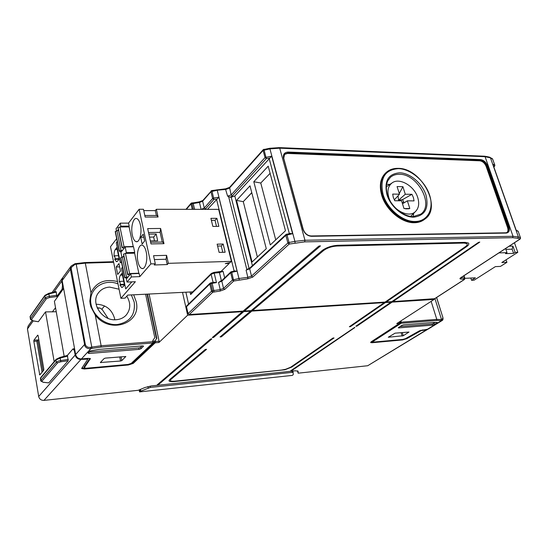 <?xml version="1.0" encoding="UTF-8"?>
<svg xmlns="http://www.w3.org/2000/svg" width="548" height="548" viewBox="0 0 548 548"><rect width="100%" height="100%" fill="white"/><g stroke="black" fill="none" stroke-linecap="round" stroke-linejoin="round"><path stroke-width="0.82" d="M182.518 292.372L187.649 315.196L242.415 311.696L212.281 337.561L213.583 337.458L213.083 336.876M243.237 310.99L243.771 311.606L250.518 311.175L220.063 336.945L221.358 336.842L220.865 336.267M350.131 326.197L350.439 326.649L349.35 326.738L384.306 302.619L251.854 311.093L221.358 336.842M385.1 302.071L385.429 302.551L391.005 302.195L355.858 326.224L356.94 326.135L356.632 325.69M291.433 370.27L291.707 370.674L290.693 370.777L354.741 327.375M211.706 338.801L210.48 339.102L157.262 384.785L158.461 384.655L158.009 384.134M119.074 289.214L109.696 287.104C105.045 287.378 101.353 289.214 98.626 292.598C89.982 302.592 102.038 321.306 116.176 319.724C120.122 319.422 123.382 317.97 125.944 315.374C130.698 309.689 130.986 303.277 126.814 296.132M114.731 319.751L114.518 318.333C111.826 309.319 105.723 304.62 96.215 304.229L96.071 304.243M132.342 235.167C133.143 238.75 134.349 240.894 135.945 241.593C139.439 243.25 142.274 232.873 140.411 224.94C139.61 221.44 138.432 219.33 136.884 218.618C133.315 216.871 130.513 227.283 132.342 235.167M146.193 251.902C145.336 248.182 144.083 245.963 142.425 245.257C138.836 243.648 136.116 253.82 137.938 261.711C138.795 265.52 140.083 267.773 141.795 268.465C145.309 269.986 148.056 259.841 146.193 251.902M397.971 168.428C393.375 168.311 389.525 169.592 386.429 172.257C389.56 169.544 393.491 168.25 398.211 168.366C421.378 167.921 442.325 207.466 424.995 219.015C422.241 221.104 418.912 222.173 415.007 222.235C402.396 222.687 386.525 209.439 382.319 194.773C379.606 184.977 380.976 177.477 386.429 172.257L385.813 172.798C380.367 178.011 378.997 185.512 381.703 195.3C385.902 209.953 401.759 223.187 414.363 222.728C418.268 222.673 421.597 221.598 424.351 219.508L424.666 219.255M386.566 184.313L389.888 184.395M413.726 213.295L413.178 216.549M417.768 197.65C414.37 185.841 399.204 177.141 391.943 183.018C388.073 186.156 387.025 190.937 388.792 197.362C392.231 209.925 408.774 218.59 415.473 211.542C418.747 208.206 419.515 203.575 417.768 197.65M405.287 194.252L402.903 186.669L397.074 186.567L399.485 194.184L392.69 194.081L393.293 197.403L394.765 200.746L401.561 200.78L403.958 208.48L408.924 208.767L409.808 208.487L407.363 200.821L414.048 200.897L413.425 197.609L411.952 194.314L405.287 194.252L398.506 200.239L402.568 199.609L403.835 202.219L402.088 202.479M404.301 208.576L409.808 208.487M399.28 193.519L402.903 186.669M411.952 194.314L402.568 199.609M404.013 202.876L403.835 202.219M399.485 194.184L394.313 199.91M402.499 203.801L407.363 200.821M398.067 195.821L398.506 200.239M493.214 165.448L516.045 230.126M188.567 304.072L185.888 292.207M190.053 291.995L190.636 294.543L191.177 293.399L211.35 273.452L211.144 274.288L213.062 282.405M213.713 272.514L214.193 273.096L219.46 272.603L223.084 271.342L221.707 271.445M493.789 166.832L494.789 165.167L492.741 164.119M517.23 230.681L518.168 231.27L516.168 230.468M213.734 282.336L216.446 282.569L212.131 283.343L213.836 290.556L212.556 290.81L210.864 283.617L212.131 283.343L211.877 282.645L210.61 282.912L210.864 283.617L209.829 284.056L210.042 283.206L186.717 305.873L186.498 306.695L209.829 284.056L211.521 291.241L212.768 292.228L212.556 290.81L211.521 291.241L188.053 313.607L186.498 306.695M188.053 313.607L189.245 314.538L212.768 292.228L220.152 291.043L224.783 289.371L233.736 281.028L231.763 272.294L237.085 271.171L218.864 197.184L207.459 209.357M320.148 245.696L320.333 246.059L318.854 246.093L243.093 311.113L189.245 314.538M385.881 301.537L386.21 302.01L466.451 246.73C468.704 245.127 469.341 243.887 468.369 243.011L465.081 242.367L337.787 245.285C331.567 245.73 326.368 247.477 322.203 250.511L251.196 310.6L244.449 311.024L243.915 310.408M336.869 245.326L336.89 246.038L464.088 243.059L466.889 243.607C467.718 244.353 467.177 245.401 465.266 246.764L385.086 302.078L252.539 310.511L252.025 309.901M386.21 302.01L391.793 301.653L392.121 302.119L356.94 326.135M392.58 301.119L392.902 301.585L434.633 298.687M216.898 199.006L213.823 199.513L205.459 208.98L204.267 208L201.383 209.35M220.084 281.343L222.036 280.357L221.824 281.206L218.536 282.467L220.652 281.206M493.556 166.16L494.529 166.407L494.837 165.201L492.611 159.002L491.878 158.461M520.518 237.99L518.168 231.27L520.47 237.784L519.881 239.134L461.08 277.507M463.957 275.713L464.8 278.281L464.266 279.514L464.738 279.048M392.902 301.585L479.795 242.079L478.473 242.394L391.793 301.653M231.434 271.664L231.763 272.294L230.701 272.746L231.434 271.664M234.558 271.007L237.085 271.171M263.903 149.268L266.307 158.625L232.345 195.937L230.187 197.191L227.612 196.163L231.14 194.944L265.033 157.564L263.115 150.392L229.427 188.122L225.92 189.396L217.385 190.218L210.939 191.663L211.083 190.937L211.74 190.581L211.96 191.184L213.631 198.047L212.61 198.52L210.939 191.663L202.644 201.232L204.267 208L212.61 198.52L213.823 199.513L213.631 198.047L218.864 197.184M192.259 209.336L190.985 203.924L191.779 202.856L193.362 209.343M248.162 268.972L246.073 270.15L249.689 268.842L285.83 235.345L287.878 242.99L251.505 276.089L252.758 277.089L289.207 244.066L289.036 242.49L287.878 242.99L289.207 244.066L304.661 241.874L304.955 240.257L294.913 241.373L295.077 242.949M336.89 246.038C331.602 246.415 327.19 247.895 323.649 250.477L252.539 310.511M279.103 147.611L279.727 148.179L269.924 148.885L294.913 241.373L289.036 242.49L286.988 234.845L286.652 234.14L286.035 234.434L285.83 235.345L292.591 233.695L271.65 156.166L234.825 195.985L231.222 197.218L249.1 268.493M289.837 233.564L292.591 233.695M284.357 154.44L287.481 153.447L479.726 160.804C482.576 161.228 484.706 163.071 486.11 166.332L507.571 227.605C508.263 229.763 508.058 231.414 506.955 232.558M230.187 197.191L231.222 197.218M236.531 200.404L250.004 185.834L266.28 248.703L252.08 261.985L236.531 200.404L243.271 201.657L251.758 192.615M270.109 173.339L260.766 183.018L275.733 239.86M253.799 181.731L268.191 166.174L285.481 230.742L270.287 244.956L253.799 181.731L260.766 183.018M320.333 246.059L244.449 311.024M251.792 192.738L243.271 201.657L257.382 257.019M229.091 262.896L229.228 263.465L220.83 271.644M156.386 215.467L155.31 210.61L156.365 209.288L218.666 209.377L231.4 261.348L230.194 262.526L225.242 263.595L229.228 263.465M117.258 241.504L116.272 242.785L120.382 262.924L121.389 261.684M121.396 261.732L120.382 262.924M122.512 267.177L121.505 268.41L125.698 288.933L131.801 281.864M131.856 281.864L125.698 288.933M123.923 256.786L122.327 256.964L120.635 258.005L124.697 277.843M129.794 274.904L127.595 274.589L129.602 273.534L138.836 273.192L134.63 253.19L125.444 253.416L123.506 254.176L127.561 274.445M127.04 278.158L124.78 277.685L128.232 276.754M118.512 230.503L116.923 230.667L115.258 231.736L119.238 251.19M124.225 248.162L122.074 247.792L124.053 246.703L133.226 246.511L129.102 226.893L119.971 226.975L118.053 227.742L122.04 247.634M121.526 251.566L120.19 251.594L119.32 251.018L122.684 250.1M139.151 273.486L139.809 276.624L131.39 276.952L130.732 273.801L139.151 273.486M130.732 273.801L126.376 278.946L127.013 282.069L131.39 276.952M120.286 226.975L120.868 226.201L129.191 226.125L128.595 226.899M117.546 230.605L118.32 229.578M120.868 226.201L120.238 223.166L128.554 223.105L129.191 226.125M125.718 253.409L126.348 252.628L134.719 252.423L134.082 253.203M122.91 256.896L123.738 255.868M126.348 252.628L125.17 246.963L133.534 246.785L134.719 252.423M125.17 246.963L120.909 252.34L121.875 257.039M116.477 230.742L116.066 228.735L120.238 223.166M116.676 238.654L110.497 246.73L120.916 298.317L135.37 281.72L127.013 282.069M128.554 223.105L139.13 209.261L150.899 263.889L155.296 263.752L154.221 264.979L167.25 264.561L166.071 259.245L166.578 255.341L168.352 263.341L231.4 261.348M166.071 259.245L154.392 259.581M155.296 263.752L153.55 255.69L166.578 255.341M167.25 264.561L168.352 263.341M156.365 209.288L158.077 217.022L156.79 215.467M143.761 210.603L155.31 210.61M158.077 217.022L145.165 217.063L143.473 209.268L139.13 209.261M116.183 266.986L118.937 263.567L120.471 271.068L117.69 274.445L116.183 266.986L119.615 266.876M192.732 291.865L127.725 295.098L125.088 298.098L120.916 298.317M114.594 255.779L114.128 256.382C113.916 253.32 114.299 251.046 115.279 249.559L116.834 247.559L119.197 259.129L117.628 261.095L116.354 261.622L114.731 259.375L115.203 258.779L114.594 255.779L118.491 255.676M120.492 275.165L122.081 273.247L124.485 285.042L122.882 286.919L121.663 287.399L119.923 285.015L120.409 284.439L119.786 281.384L119.306 281.96C119.087 278.864 119.485 276.603 120.492 275.165L122.457 275.089M123.704 281.227L119.786 281.384M124.328 284.275L120.409 284.439M124.444 284.816L119.923 285.015M223.152 244.038L225.146 252.244L219.118 252.395L217.131 244.161L223.152 244.038L221.262 245.977L217.59 246.052M221.262 245.977L222.796 252.299L221.262 245.977M216.885 218.316L218.844 226.365L212.85 226.42L210.905 218.344L216.885 218.316L215.035 220.33L211.384 220.351M216.508 226.386L215.035 220.33L216.508 226.386M150.337 240.894L157.673 240.764L156.187 234.017L153.652 237.065L154.474 240.819M153.652 237.065L149.522 237.126M143.829 237.216L140.699 237.263L143.179 234.188L144.645 240.99L142.144 244.031L140.699 237.263M148.864 234.112L156.187 234.017M162.27 242.045L160.126 232.366L160.619 228.461L163.989 243.668L162.646 242.038M160.126 232.366L148.522 232.516M163.989 243.668L150.995 243.922L147.665 228.598L160.619 228.461M139.809 276.624L150.899 263.889M119.101 258.67L115.203 258.779M119.101 259.252L114.731 259.375M506.181 260.108L506.318 259.636M514.456 242.764L517.805 252.313L501.817 262.506L506.941 262.307L505.941 259.882M464.896 278.336L475.404 277.815L471.54 280.288L474.157 280.151L495.371 266.623L500.475 266.403L506.941 262.307M505.893 249.381L512.133 249.196L512.928 246.107L509.181 246.21M517.805 252.313L515.127 252.395L513.592 253.375L512.133 249.196M515.127 252.395L512.928 246.107M513.592 253.375L505.496 253.635L507.023 252.649L498.913 252.909M505.599 248.545L507.023 252.649M471.54 280.288L470.794 278.041M370.934 341.973L371.77 341.959L371.989 342.733L370.654 342.569L371.126 341.836L399.424 323.402L396.711 323.615L434.112 299.434L433.968 298.968M242.415 311.696L242.504 311.148M250.518 311.175L250.6 310.634M251.34 310.476L251.854 311.093M384.306 302.619L384.347 302.126M391.005 302.195L391.046 301.701M434.112 299.434L392.121 302.119M297.53 370.838L298.133 373.181L367.729 365.728L426.488 329.841L421.111 330.65L420.967 330.17M427.83 329.266L367.729 365.728M139.795 389.649L140.151 391.402L150.358 387.409L292.18 372.366L293.153 372.537L293.242 374.633L292.344 375.394L139.569 391.909L139.165 389.909M140.151 391.402L139.569 391.909M33.202 320.923L27.455 328.93L38.696 396.492C39.408 399.115 41.162 400.417 43.943 400.389L138.219 390.299L144.973 387.511L151.378 385.936L295.187 370.797L298.064 371.16M298.133 373.181L298.098 371.304M27.455 328.93L28.085 326.129L31.983 320.669M63.027 285.227L62.499 285.248L61.753 281.145L62.616 277.829M74.932 350.679L74.391 350.72L75.179 355.036C76.008 357.926 77.939 359.385 80.974 359.426L87.892 359.091L81.693 368.372M74.391 350.72L72.966 348.898L67.308 355.467M40.696 380.73L40.511 378.312L55.937 360.015L56.314 362.187L40.812 380.449L40.73 380.949L43.258 382.244L41.758 381.572L41.895 381.209L57.704 362.776L60.849 361.769L68.192 360.694L67.383 355.447L60.054 357.385L67.383 355.447M68.192 360.694L48.772 382.888L43.093 382.292M32.688 320.833L38.339 321.738L45.525 311.901L54.17 361.632M55.841 291.625L56.286 292.098L56.725 296.578L49.532 297.55L46.47 298.605L31.51 319.518L32.88 320.779L30.387 319.347L30.496 318.703L45.121 298.05L46.779 296.961L49.313 296.317L49.532 297.55M62.499 285.248L62.136 289.166L56.725 296.578M37.045 341.157L33.832 341.356L39.771 374.969L43.703 370.263L43.806 369.071L38.127 335.657L37.737 335.123L33.928 340.185L38.367 339.911M33.832 341.356L33.928 340.185M149.07 294.036L159.084 341.205L158.92 342.5L187.649 315.196M152.94 341.185L154.824 341.034L156.838 338.376L147.467 294.112M156.838 338.376L154.824 341.027L154.625 342.199L133.061 362.495L131.15 363.454M159.084 341.205L155.372 341.493L155.194 340.664M74.788 349.871L73.939 348.775L72.966 348.898M63.328 286.864L63.123 289.214L62.136 289.166M64.164 356.296L54.396 301.338L63.123 289.214M48.799 293.386L48.895 293.947L44.758 295.982L30.161 316.71L30.496 318.703L31.51 319.518M40.34 378.654L40.696 377.62L56.122 359.31L55.937 360.015L60.191 358.07L60.054 357.385L56.136 359.296M60.849 361.769L60.629 360.55L58.033 361.194L56.314 362.187L57.396 363.05M56.245 311.737L45.525 311.901M81.433 358.913L90.886 348.617C88.221 348.96 86.235 348.124 84.906 346.11L70.397 269.294L62.177 280.549L75.631 354.515C76.46 357.412 78.398 358.872 81.433 358.913L88.29 358.33L90.379 358.666L84.303 367.742L85.974 368.27L128.102 364.434L131.171 363.44L152.865 342.98L152.796 340.493L154.81 337.698L145.624 294.208M52.334 311.956L55.526 307.681L52.334 311.942M104.586 305.942L101.88 309.127M117.998 283.885C103.469 277.939 87.721 289.515 91.071 304.496C93.153 315.963 105.545 325.45 117.142 324.56C129.842 322.286 135.534 314.819 134.219 302.16L131.362 294.913M117.532 281.569C105.004 278.535 96.153 282.254 90.975 292.707L89.824 301.188L90.194 304.058L90.913 306.894L95.249 315.038C109.888 334.807 142.014 323.341 136.144 301.516L133.671 294.803M100.332 362.509L120.546 361.022L121.793 360.611L125.828 356.501L105.435 358.104L104.161 358.522L100.332 362.509M55.971 291.536L48.765 293.338L44.888 295.386L30.291 316.134L30.339 319.094M38.812 339.671L37.805 340.205L43.032 371.058M37.805 340.205L36.846 341.397L42.059 372.229M108.1 318.374L102.257 309.599L100.065 308.058L97.14 307.736M100.065 308.058L97.352 308.209M62.177 280.549L62.828 277.5L71.178 266.027L74.939 263.8M71.267 268.897L70.397 269.294L70.391 267.828L71.172 266.027L74.939 263.732L75.035 264.348L71.343 267.41L71.267 268.897L85.296 344.336L84.392 344.713L75.631 354.515M74.966 263.8L76.069 263.519L91.776 347.096L90.605 347.336C88.584 347.658 87.009 347.117 85.885 345.713L85.296 344.336M92.05 348.377L100.983 347.096L101.133 345.761L91.776 347.096L92.05 348.377L90.886 348.617L90.605 347.336M142.09 345.925L140.672 347.309L138.754 347.939L89.036 352.001M143.398 345.932L143.48 346.288L142.61 345.884L98.846 349.412L89.975 350.973L88.057 353.083L89.064 353.487L88.858 352.2M138.754 347.939L139.055 349.357L89.064 353.487M139.055 349.357L140.98 348.727L140.672 347.309M143.48 346.288L140.98 348.727M89.92 358.399L84.132 366.811L84.248 367.879M84.31 368.064L81.947 367.92M154.824 341.034L152.94 341.178M128.232 364.42L128.342 364.989L84.467 368.996L81.727 368.578M128.342 364.989L133.239 363.399L155.194 342.795L158.92 342.5M147.035 294.139L156.475 338.733M155.372 341.493L155.194 342.795M205.308 349.432L169.62 379.634L169.072 380.942C169.661 381.634 171.394 381.84 174.278 381.572L284.926 369.763L291.707 367.105L334.027 337.958L332.951 338.048L290.68 367.215L285.604 369.29L281.597 370.064L174.771 381.161C172.325 381.387 170.853 381.209 170.353 380.627L170.818 379.511L206.575 349.323L205.308 349.432M385.429 302.551L350.439 326.649M354.83 327.581L291.707 370.674M158.461 384.655L211.781 339M243.771 311.606L213.583 337.458M371.989 342.733L402.575 339.938L406.746 338.678L421.111 330.65M371.77 341.959L372.667 341.877L372.777 340.767L400.396 322.779L400.663 321.786L399.54 321.868L400.663 321.786L400.328 321.279M372.777 340.767L373.003 341.534L401.115 323.265L401.054 321.155L400.574 321.477M399.424 323.402L399.663 322.286L398.643 322.368M399.519 321.799L399.663 322.286M403.26 335.732L388.272 337.239L395.067 333.17L409.007 332.04L403.26 335.732L402.307 332.547M442.757 316.881L442.736 316.826C443.236 318.861 443.065 320.08 442.209 320.484L441.476 320.635L442.894 317.902L442.654 316.792L436.571 297.516M442.202 320.484L428.214 329.081L419.597 330.745L405.499 338.643L402.883 339.424L373.537 342.096L372.709 342L373.003 341.534M427.488 329.519L426.488 329.841M435.701 322.334L432.221 323.964L399.999 326.594M398.684 327.437L398.814 327.91L398.328 327.848L398.533 327.54L401.924 325.368L403.65 324.827L433.324 322.436L437.27 322.416L437.215 322.793L437.085 322.395M433.906 323.436L434.269 324.594L437.215 322.793M434.269 324.594L432.584 325.122L432.221 323.964M398.814 327.91L432.584 325.122M415.172 221.481C427.7 221.454 434.215 208.939 429.591 195.074C425.145 181.21 410.781 168.955 398.43 168.64C384.744 169.702 379.627 178.326 383.073 194.513C387.21 208.911 402.787 221.926 415.172 221.481M420.782 214.131C434.42 204.911 417.569 173.805 399.444 174.298C395.848 174.223 392.834 175.23 390.416 177.319L387.765 180.785L386.655 183.888C386.128 186.779 386.313 190.225 387.196 194.225C390.484 206.185 403.417 216.905 413.302 216.57L420.782 214.131M399.752 172.805C410.123 173.031 422.248 183.354 425.967 195.026C429.105 208.254 425.049 215.631 413.802 217.159C403.417 217.488 390.409 206.61 386.922 194.561C383.997 180.998 388.272 173.743 399.752 172.805M191.732 292.851L191.526 291.926M460.663 277.781C459.656 278.507 459.697 278.911 460.786 279.001L463.772 279.377L464.307 278.144L461.121 277.562M464.848 278.487L463.587 275.952M190.636 294.543L211.144 274.288L214.193 273.096L216.446 282.569M218.837 271.959L219.426 272.603L221.392 280.795M218.871 271.959L219.46 272.603L221.419 280.781M493.83 166.941L494.707 166.023M520.347 238.729L520.518 237.805L518.394 236.969L490.467 157.879L485.076 156.701L513.024 236.291L304.955 240.257L279.727 148.179L485.076 156.701L484.644 156.214L279.35 147.624L269.595 148.296M492.686 159.221L490.357 157.666C490.583 157.331 488.679 156.844 484.644 156.214L484.364 156.207M460.786 279.001L461.183 277.747L460.649 277.788M211.843 282.713L214.302 282.172M201.061 209.185L199.458 202.472L190.985 203.924L186.395 209.329M194.663 209.343L192.985 202.733M208.035 208.904L208.144 209.363M224.653 277.85L223.084 271.342M205.459 208.98L205.048 209.357M218.536 282.467L220.234 289.584L213.836 290.556L214.042 291.974M489.761 157.345L492.501 158.79L494.885 165.332M518.394 236.969L513.024 236.291L512.668 237.688L517.798 238.332L518.394 236.969M517.798 238.332L520.134 239.058L460.909 277.699M516.23 230.276L518.237 231.455M463.772 279.377L464.266 279.514L434.228 298.955M466.451 246.73L466.04 246.175M185.943 209.329L191.129 203.219L199.136 201.89L202.794 200.52L202.644 201.232L199.458 202.472L199.04 201.897M290.474 233.359L286.035 234.434L249.902 267.972L249.689 268.842L251.505 276.089L247.867 277.336L239.12 278.48L232.475 280.021L223.543 288.385L221.824 281.206L230.701 272.746L232.475 280.021L233.736 281.028L247.669 278.836L252.758 277.089M224.783 289.371L223.543 288.385L220.234 289.584L220.152 291.043M239.312 279.932L217.104 189.724M227.612 196.163L225.406 188.827M232.345 195.937L231.14 194.944L229.571 187.389L263.252 149.631L263.115 150.392L269.924 148.885L269.657 148.289L263.252 149.631M283.761 158.79L302.976 229.331C304.558 233.612 307.394 235.941 311.483 236.304L506.181 233.085C509.044 232.66 509.976 230.605 508.969 226.906L508.249 227.139L486.761 165.825C485.35 162.564 483.22 160.722 480.363 160.297L288.029 152.865L284.611 154.132L283.686 158.502M283.535 158.482C282.823 154.44 284.364 152.296 288.166 152.056L480.534 159.591C483.624 160.057 485.932 162.057 487.46 165.585L508.969 226.906M304.661 241.874L512.668 237.688M246.073 270.15L247.867 277.336L247.669 278.836M323.121 249.813L323.649 250.477M464.088 243.059L464.081 242.387M287.481 153.447L288.166 152.056M479.726 160.804L480.534 159.591M487.46 165.585L486.11 166.332M507.571 227.605L508.249 227.139C509.003 229.544 508.695 231.283 507.311 232.359L505.982 232.825M311.319 236.017L506.181 233.085M311.038 236.024L311.483 236.304M269.541 158.119L266.307 158.625L265.033 157.564L271.65 156.166M289.33 233.592L269.137 158.468M252.395 265.657L234.825 195.985M246.826 269.506L228.639 196.739M234.119 271.034L216.542 199.321M129.602 273.534L125.444 253.416M127.739 274.171L123.595 254.06M127.65 274.281L123.506 254.176M126.437 276.966L122.327 256.964M124.876 277.583L120.772 257.581M124.78 277.685L120.683 257.69M124.053 246.703L119.971 226.975M122.211 247.354L118.142 227.626M122.122 247.463L118.053 227.742M120.95 250.285L116.923 230.667M119.409 250.909L115.388 231.29M119.32 251.018L115.299 231.407M117.231 249.518L115.279 249.559M150.358 387.409L150.084 386.114M292.18 372.366L291.865 371.147M140.788 391.053L140.446 389.381M147.946 386.552L148.234 387.936M293.125 372.469L292.762 371.058L293.146 372.489M61.753 281.145L53.923 292.05M75.179 355.036L38.696 396.492M56.286 292.098L48.895 293.947L49.313 296.317L56.855 295.297M68.336 359.42L60.629 360.55L60.191 358.07L67.74 356.077M48.772 382.888L43.258 382.244M44.888 295.386L45.121 298.05L46.176 298.907M40.696 377.627L40.86 380.387L41.895 381.209M153.043 341.678L101.133 345.761L95.249 315.038M84.824 262.622L85.31 263.129L90.975 292.707M113.642 262.28L85.31 263.129L75.035 264.348M100.818 362.002L100.962 362.755M32.88 320.779L38.339 321.738M40.346 374.284L39.381 374.394M121.033 356.762L121.793 360.611M120.546 361.022L119.724 356.871M86.755 358.461L86.844 358.919M43.943 400.389L80.974 359.426M76.103 263.588L85.002 262.54L113.518 261.697M100.983 347.096L152.865 342.98M90.249 358.536L90.338 359.009M84.132 366.811L84.303 367.742M153.084 342.322L154.625 342.199M84.467 368.996L84.296 368.064M133.239 363.399L133.061 362.495M170.38 378.99L170.818 379.511M174.278 381.572L174.243 381.209M291.707 367.105L291.433 366.701M401.355 322.156L436.797 319.368L431.146 301.352M427.207 329.403L441.476 320.635L436.544 320.457L436.797 319.368L441.941 319.559M434.927 298.578L441.51 319.477L441.044 320.553M401.129 332.65L402.157 336.075M436.626 297.482L442.654 316.792M422.597 329.8L422.707 330.163M436.544 320.457L401.115 323.265M400.396 322.779L399.711 322.834M406.746 338.678L406.561 338.048M402.575 339.938L402.438 339.465M135.945 241.593L137.315 241.565M424.995 219.015L424.351 219.508M405.575 208.857L408.924 208.767M415.473 211.542L410.637 216.392M391.936 183.018L386.258 186.827M492.919 164.366L516.216 230.345M222.043 271.239L213.843 272.425L211.35 273.452M434.468 298.879L464.512 279.439L464.875 278.316L464.012 275.678M235.058 270.835L230.914 271.877L222.036 280.357M202.794 200.52L211.74 190.581L225.557 188.827L229.571 187.389M467.266 244.182L466.889 243.607M507.311 232.359L505.907 232.797L311.237 235.969C307.51 235.722 304.839 233.53 303.243 229.4L283.802 158.571C283.665 155.495 283.933 154.015 284.611 154.132M249.902 267.972L247.566 269.095M157.173 215.46L144.823 215.494M122.279 287.371L121.663 287.399M143.131 268.417L141.795 268.465M163.023 242.031L150.632 242.257M116.984 261.601L116.354 261.622M62.39 278.117L52.115 292.502M30.003 317.114L30.284 316.141M87.892 359.091L87.755 358.371M169.072 380.942L168.976 380.559"/></g></svg>
